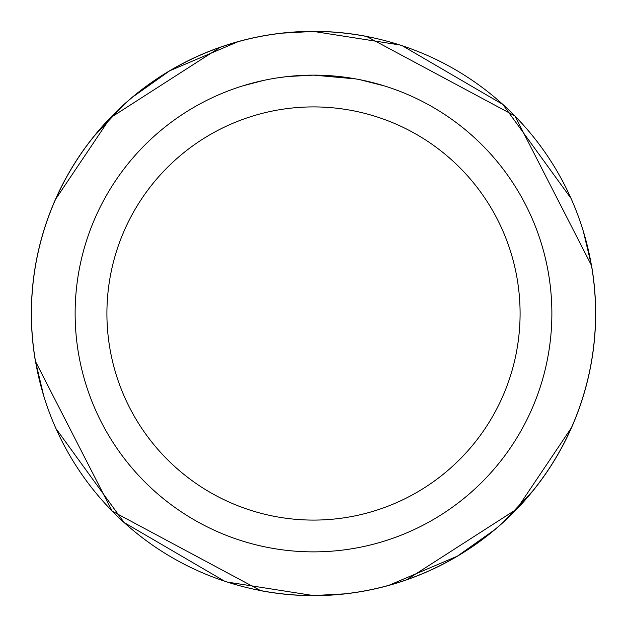 <?xml version="1.0" encoding="UTF-8"?>
<svg xmlns="http://www.w3.org/2000/svg" width="627" height="627" viewBox="0 0 627 627"><rect width="100%" height="100%" fill="white"/><g stroke="black" fill="none" stroke-linecap="round" stroke-linejoin="round"><path stroke-width="0.94" d="M318.257 75.177L321.573 75.264M342.851 76.949L343.862 77.074M355.846 78.924L313.5 75.13A238.37 238.37 0 0 1 551.87 313.5A238.37 238.37 0 0 1 313.5 551.87A238.37 238.37 0 0 1 75.13 313.5A238.37 238.37 0 0 1 313.5 75.13L287.738 76.525M359.874 79.692L384.312 85.899M356.967 79.127L359.874 79.684M313.5 106.911A206.589 206.589 0 0 1 520.089 313.5A206.589 206.589 0 0 1 313.5 520.089A206.589 206.589 0 0 1 106.911 313.5A206.589 206.589 0 0 1 313.5 106.911M35.512 361.544L35.473 361.552A282.15 282.15 0 0 1 366.427 36.358L514.845 115.877L591.48 265.425A282.111 282.111 0 0 1 571.134 428.437M568.979 433.147A282.111 282.111 0 0 1 260.542 590.595L260.542 590.595M591.48 265.425L583.322 231.269M58.021 193.853A282.111 282.111 0 0 1 366.458 36.405M399.775 44.948L313.5 31.428A282.072 282.072 0 0 1 595.572 313.5A282.072 282.072 0 0 1 313.5 595.572L344.247 593.887M406.845 579.677L516.719 509.116L571.354 427.841M532.644 491.09L503.528 521.954M502.995 522.44L502.564 522.832M494.342 529.972L457.608 555.984M457.075 556.298L388.912 585.304M571.009 198.375L502.878 104.458L402.393 45.802M286.617 76.651L277.056 77.936M242.688 85.891L263.465 80.444M296.03 75.773L297.347 75.679M277.863 77.811L282.244 77.192M227.225 582.052L313.5 595.572A282.072 282.072 0 0 1 31.428 313.5A282.072 282.072 0 0 1 313.5 31.428L282.753 33.113M220.155 47.323L110.281 117.884L55.646 199.159M94.356 135.91L123.472 105.046M124.005 104.56L124.436 104.168M132.658 97.028L169.392 71.016M169.925 70.702L238.088 41.696M260.589 590.603L112.162 511.138L35.559 361.591L43.678 395.731M55.991 428.625L124.122 522.542L224.607 581.198M35.52 361.575A282.111 282.111 0 0 1 55.866 198.563M591.488 265.456L591.527 265.448A282.15 282.15 0 0 1 260.573 590.642"/></g></svg>
